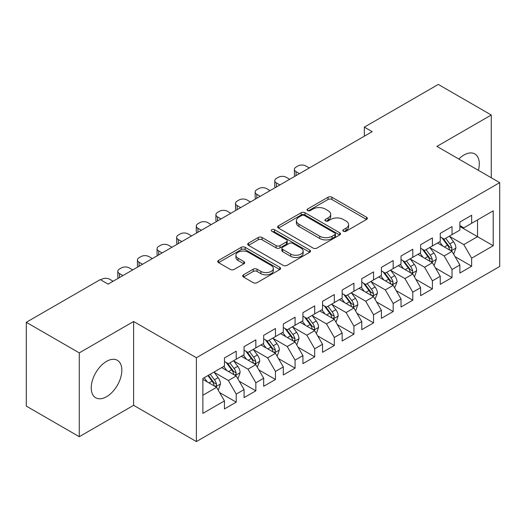 <?xml version="1.0" encoding="UTF-8"?>
<svg xmlns="http://www.w3.org/2000/svg" width="526" height="526" viewBox="0 0 526 526"><rect width="100%" height="100%" fill="white"/><g stroke="black" fill="none" stroke-linecap="round" stroke-linejoin="round"><path stroke-width="0.79" d="M343.393 231.262A1.907 1.098 0 0 0 346.088 231.262L366.55 219.447A2.722 1.571 0 0 0 367.345 218.336A2.722 1.571 0 0 0 366.55 217.225L331.886 197.211A2.722 1.571 0 0 0 328.033 197.211L307.579 209.026A1.907 1.098 0 0 0 307.02 209.802A1.907 1.098 0 0 0 307.579 210.584A1.907 1.098 0 0 0 310.274 210.584L312.917 209.052A8.712 5.03 0 0 1 325.246 209.052L328.132 210.722A8.712 5.03 0 0 1 330.683 214.279A8.712 5.03 0 0 1 328.132 217.836L325.482 219.362A1.907 1.098 0 0 0 324.923 220.144A1.907 1.098 0 0 0 325.482 220.92A1.907 1.098 0 0 0 328.178 220.92L330.828 219.395A8.712 5.03 0 0 1 343.156 219.395L346.042 221.058A8.712 5.03 0 0 1 348.593 224.615A8.712 5.03 0 0 1 346.042 228.172L343.393 229.704A1.907 1.098 0 0 0 342.834 230.48A1.907 1.098 0 0 0 343.393 231.262L343.393 229.704M106.541 396.716A21.638 12.492 120 0 0 120.678 377.642A21.638 12.492 120 0 0 117.364 360.303A21.638 12.492 120 0 0 106.541 361.375A21.638 12.492 120 0 0 92.405 380.443A21.638 12.492 120 0 0 95.719 397.787A21.638 12.492 120 0 0 106.541 396.716M478.39 170.332A21.638 12.492 120 0 0 474.814 153.927A21.638 12.492 120 0 0 463.991 154.999A21.638 12.492 120 0 0 458.817 159.03M243.499 274.815A2.722 1.571 0 0 0 242.703 275.926A2.722 1.571 0 0 0 243.499 277.038L253.223 282.653A2.722 1.571 0 0 0 257.076 282.653L279.799 269.536A2.722 1.571 0 0 0 280.595 268.424A2.722 1.571 0 0 0 279.799 267.313L245.136 247.299A2.722 1.571 0 0 0 241.283 247.299L218.56 260.416A2.722 1.571 0 0 0 217.764 261.527A2.722 1.571 0 0 0 218.56 262.638L230.309 269.424A2.722 1.571 0 0 0 234.155 269.424L243.88 263.809A2.722 1.571 0 0 0 244.682 262.698A2.722 1.571 0 0 0 243.88 261.586L238.054 258.22A7.285 4.208 0 0 1 235.924 255.248A7.285 4.208 0 0 1 240.421 251.362A7.285 4.208 0 0 1 248.357 252.276L271.179 265.446A7.285 4.208 0 0 1 273.316 268.424A7.285 4.208 0 0 1 268.819 272.31A7.285 4.208 0 0 1 260.876 271.396L257.076 269.2A2.722 1.571 0 0 0 253.223 269.2L243.499 274.815L243.499 277.038M79.268 352.88L79.268 436.698L133.617 405.322L133.617 321.504L79.268 352.88L26.3 322.293L100.262 279.595L108.113 284.125L372.178 131.664L364.334 127.134L364.334 136.195M133.617 321.504L196.395 357.746L499.7 182.634L499.7 266.458L196.395 441.57L196.395 357.746M491.264 177.768L491.264 115.016L436.922 146.392L499.7 182.634M491.264 115.016L438.296 84.43L364.334 127.134M313.115 248.075A2.722 1.571 0 0 0 316.961 248.075L339.684 234.958A2.722 1.571 0 0 0 340.486 233.846A2.722 1.571 0 0 0 339.684 232.735L305.021 212.721A2.722 1.571 0 0 0 301.174 212.721L278.451 225.838A2.722 1.571 0 0 0 277.649 226.949A2.722 1.571 0 0 0 278.451 228.067L313.115 248.075M272.567 231.67A1.907 1.098 0 0 1 274.5 231.94L274.5 229.678L309.742 250.021A2.722 1.571 0 0 1 310.537 251.132A2.722 1.571 0 0 1 309.742 252.243L287.018 265.367A2.722 1.571 0 0 1 283.166 265.367L248.502 245.353L248.502 243.13A2.722 1.571 0 0 0 247.707 244.242A2.722 1.571 0 0 0 248.502 245.353M248.502 243.13L258.227 237.515A2.722 1.571 0 0 1 262.079 237.515L276.137 245.629A2.722 1.571 0 0 0 279.99 245.629L286.44 241.907A2.722 1.571 0 0 0 287.235 240.796A2.722 1.571 0 0 0 286.44 239.685L271.804 231.236A1.907 1.098 0 0 1 271.245 230.454A1.907 1.098 0 0 1 272.422 229.435A1.907 1.098 0 0 1 274.5 229.678M459.875 226.469L477.529 236.667L477.529 219.901L493.224 210.841L471.644 223.3L471.644 215.259L459.875 222.051L459.875 230.099L452.025 234.629L452.025 226.581L440.255 233.38L440.255 241.421L432.405 245.951L432.405 237.91L420.636 244.708L420.636 252.75L412.792 257.28L412.792 249.239L401.016 256.03L401.016 264.078L393.172 268.608L393.172 260.567L381.396 267.359L381.396 275.4L373.552 279.931L373.552 271.889L361.783 278.688L361.783 286.729L353.932 291.259L353.932 283.218L342.163 290.017L342.163 298.058L334.312 302.588L334.312 294.547L322.543 301.339L322.543 309.38L314.693 313.917L314.693 305.869L302.923 312.668L302.923 320.709L295.079 325.239L295.079 317.198L283.304 323.996L283.304 332.037L275.46 336.568L275.46 328.526L263.684 335.318L263.684 343.366L255.84 347.896L255.84 339.849L244.071 346.647L244.071 354.688L236.22 359.219L236.22 351.177L224.451 357.976L224.451 366.017L202.872 378.477L202.872 413.364L224.451 400.904L216.6 387.314L202.872 379.384M493.224 210.841L493.224 245.727L471.644 258.187L463.8 244.597L449.572 236.384M455.069 256.655L471.644 266.228L471.644 258.187M471.644 266.228L459.875 273.027L459.875 264.986L452.025 269.516L444.181 255.919L429.952 247.707M435.449 267.984L452.025 277.557L452.025 269.516M452.025 277.557L440.255 284.349L440.255 276.308L432.405 280.838L424.561 267.247L410.339 259.035M415.829 279.313L432.405 288.879L432.405 280.838M432.405 288.879L420.636 295.678L420.636 287.637L412.792 292.167L404.941 278.576L390.719 270.364M396.209 290.635L412.792 300.208L412.792 292.167M412.792 300.208L401.016 307.006L401.016 298.965L393.172 303.495L385.321 289.898L371.1 281.686M376.59 301.963L393.172 311.537L393.172 303.495M393.172 311.537L381.396 318.329L381.396 310.287L373.552 314.818L365.702 301.227L351.48 293.015M356.976 313.292L373.552 322.865L373.552 314.818M373.552 322.865L361.783 329.657L361.783 321.616L353.932 326.146L346.088 312.556L331.86 304.344M337.357 324.621L353.932 334.188L353.932 326.146M353.932 334.188L342.163 340.986L342.163 332.945L334.312 337.475L326.468 323.885L312.24 315.672M317.737 335.943L334.312 345.516L334.312 337.475M334.312 345.516L322.543 352.315L322.543 344.267L314.693 348.804L306.849 335.207L292.627 326.994M298.117 347.272L314.693 356.845L314.693 348.804M314.693 356.845L302.923 363.637L302.923 355.596L295.079 360.126L287.229 346.535L273.007 338.323M278.497 358.6L295.079 368.167L295.079 360.126M295.079 368.167L283.304 374.966L283.304 366.924L275.46 371.455L267.609 357.864L253.387 349.652M258.877 369.923L275.46 379.496L275.46 371.455M275.46 379.496L263.684 386.294L263.684 378.253L255.84 382.783L247.989 369.186L233.768 360.974M239.264 381.251L255.84 390.825L255.84 382.783M255.84 390.825L244.071 397.617L244.071 389.575L236.22 394.105L228.376 380.515L214.148 372.303M219.644 392.58L236.22 402.147L236.22 394.105M236.22 402.147L224.451 408.945L224.451 400.904M224.451 361.487L228.376 363.749L236.22 359.219M202.872 395.243L216.6 387.314M244.071 350.158L247.989 352.427L255.84 347.896M228.376 380.515L236.22 375.985L221.702 367.602M244.071 389.575L236.22 375.985M263.684 338.829L267.609 341.098L275.46 336.568M247.989 369.186L255.84 364.656L241.322 356.273M263.684 378.253L255.84 364.656M283.304 327.507L287.229 329.769L295.079 325.239M267.609 357.864L275.46 353.334L260.942 344.951M283.304 366.924L275.46 353.334M302.923 316.179L306.849 318.447L314.693 313.917M287.229 346.535L295.079 342.005L280.555 333.622M302.923 355.596L295.079 342.005M322.543 304.85L326.468 307.118L334.312 302.588M306.849 335.207L314.693 330.676L300.175 322.293M322.543 344.267L314.693 330.676M342.163 293.528L346.088 295.79L353.932 291.259M326.468 323.885L334.312 319.348L319.795 310.971M342.163 332.945L334.312 319.348M361.783 282.199L365.702 284.467L373.552 279.931M346.088 312.556L353.932 308.026L339.415 299.642M361.783 321.616L353.932 308.026M381.396 270.87L385.321 273.139L393.172 268.608M365.702 301.227L373.552 296.697L359.034 288.314M381.396 310.287L373.552 296.697M401.016 259.548L404.941 261.81L412.792 257.28M385.321 289.898L393.172 285.368L378.654 276.992M401.016 298.965L393.172 285.368M420.636 248.219L424.561 250.481L432.405 245.951M404.941 278.576L412.792 274.046L398.274 265.663M420.636 287.637L412.792 274.046M440.255 236.891L444.181 239.159L452.025 234.629M424.561 267.247L432.405 262.717L417.887 254.334M440.255 276.308L432.405 262.717M459.875 225.562L463.8 227.83L471.644 223.3M444.181 255.919L452.025 251.389L437.507 243.005M459.875 264.986L452.025 251.389M26.3 322.293L26.3 406.111L79.268 436.698M133.617 405.322L196.395 441.57M463.8 244.597L477.529 236.667L493.224 245.727M344.155 231.532L346.042 230.441A8.712 5.03 0 0 0 348.593 226.884L348.593 224.615M330.683 214.279L330.683 216.541A8.712 5.03 0 0 1 328.132 220.098L326.245 221.19M366.517 219.467L331.886 199.479A2.722 1.571 0 0 0 328.033 199.479L308.335 210.847M339.651 234.977L305.021 214.989A2.722 1.571 0 0 0 301.174 214.989L278.484 228.087M334.871 234.622A1.907 1.098 0 0 0 335.43 233.846A1.907 1.098 0 0 0 334.871 233.071L304.449 215.502A1.907 1.098 0 0 0 301.753 215.502L298.959 217.113A8.712 5.03 0 0 0 296.408 220.67A8.712 5.03 0 0 0 298.959 224.227L319.755 236.233A8.712 5.03 0 0 0 332.084 236.233L334.871 234.622L334.871 236.891A1.907 1.098 0 0 0 335.43 236.108L335.43 233.846M296.408 220.67L296.408 222.939A8.712 5.03 0 0 0 298.959 226.496L298.959 224.227M334.871 236.891L332.084 238.502A8.712 5.03 0 0 1 319.755 238.502L298.959 226.496M248.542 245.372L258.227 239.777L258.227 237.515M287.235 240.796L287.235 243.058A2.722 1.571 0 0 1 286.44 244.169L279.99 247.897A2.722 1.571 0 0 1 276.137 247.897L262.079 239.777A2.722 1.571 0 0 0 258.227 239.777M274.5 231.94L309.709 252.27M290.727 254.051A7.285 4.208 0 0 0 298.663 254.965A7.285 4.208 0 0 0 303.16 251.08A7.285 4.208 0 0 0 301.03 248.108L292.989 243.466A2.722 1.571 0 0 0 289.136 243.466L282.686 247.187A2.722 1.571 0 0 0 281.89 248.298A2.722 1.571 0 0 0 282.686 249.409L290.727 254.051L290.727 256.32A7.285 4.208 0 0 0 298.663 257.227A7.285 4.208 0 0 0 303.16 253.341L303.16 251.08M281.89 248.298L281.89 250.567A2.722 1.571 0 0 0 282.686 251.678L282.686 249.409M290.727 256.32L282.686 251.678M273.316 268.424L273.316 270.686A7.285 4.208 0 0 1 268.819 274.572A7.285 4.208 0 0 1 260.876 273.665L257.076 271.469A2.722 1.571 0 0 0 253.223 271.469L243.531 277.057M235.924 255.248L235.924 257.51A7.285 4.208 0 0 0 238.054 260.488L238.054 258.22M243.847 263.828L238.054 260.488M279.76 269.555L245.136 249.561A2.722 1.571 0 0 0 241.283 249.561L218.599 262.665M453.478 253.907L453.951 253.631L455.91 247.97A7.351 4.247 -120 0 0 453.563 241.71L449.395 236.148M299.491 173.633L296.02 171.627A5.549 3.202 0 0 1 294.396 169.359A5.549 3.202 0 0 1 296.02 167.097L297.979 165.966A5.549 3.202 0 0 1 305.83 165.966L309.301 167.965M442.754 246.036L439.585 241.809M438.105 243.354L437.744 242.874M294.856 176.309A5.549 3.202 180 0 1 294.396 175.026L294.396 169.359M450.644 250.593L451.781 249.567L451.939 248.285A7.351 4.247 -120 0 0 449.835 243.86L445.667 238.298M443.286 238.646L448.435 245.517A3.748 2.163 60 0 1 449.119 246.655L451.939 248.285M441.998 237.897L447.481 245.221A7.351 4.247 60 0 1 449.585 249.64L449.737 250.067M433.858 265.229L434.331 264.959L436.291 259.298A7.351 4.247 -120 0 0 433.943 253.032L429.775 247.47M279.871 184.961L276.4 182.956A5.549 3.202 0 0 1 274.776 180.688A5.549 3.202 0 0 1 276.4 178.426L278.359 177.288A5.549 3.202 0 0 1 286.21 177.288L289.681 179.294M423.134 257.365L419.965 253.137M418.486 254.683L418.124 254.196M275.236 187.631A5.549 3.202 180 0 1 274.776 186.355L274.776 180.688M431.024 261.915L432.162 260.889L432.319 259.607A7.351 4.247 -120 0 0 430.215 255.189L426.047 249.626M423.673 249.968L428.822 256.839A3.748 2.163 60 0 1 429.499 257.977L432.319 259.607M422.378 249.225L427.862 256.543A7.351 4.247 60 0 1 429.966 260.968L430.117 261.396M414.238 276.558L414.712 276.288L416.671 270.62A7.351 4.247 -120 0 0 414.324 264.361L410.162 258.799M260.252 196.283L256.78 194.278A5.549 3.202 0 0 1 255.156 192.016A5.549 3.202 0 0 1 256.78 189.748L258.746 188.617A5.549 3.202 0 0 1 266.59 188.617L270.062 190.622M403.514 268.694L400.352 264.46M398.866 266.005L398.504 265.525M255.616 198.96A5.549 3.202 180 0 1 255.156 197.677L255.156 192.016M411.404 273.244L412.542 272.218L412.706 270.936A7.351 4.247 -120 0 0 410.596 266.511L406.434 260.949M404.053 261.297L409.202 268.168A3.748 2.163 60 0 1 409.879 269.305L412.706 270.936M402.758 260.548L408.242 267.872A7.351 4.247 60 0 1 410.352 272.297L410.497 272.718M394.625 287.886L397.051 281.949A7.351 4.247 -120 0 0 394.71 275.69L390.542 270.127M240.632 207.612L237.16 205.607A5.549 3.202 0 0 1 235.536 203.345A5.549 3.202 0 0 1 237.16 201.077L239.126 199.946A5.549 3.202 0 0 1 246.97 199.946L250.442 201.951M383.901 280.016L380.732 275.788M379.246 277.334L378.891 276.854M236.003 210.288A5.549 3.202 180 0 1 235.536 209.006L235.536 203.345M391.785 284.573L392.922 283.547L393.086 282.265A7.351 4.247 -120 0 0 390.982 277.84L386.814 272.277M384.434 272.626L389.582 279.497A3.748 2.163 60 0 1 390.259 280.634L393.086 282.265M383.138 271.876L388.629 279.201A7.351 4.247 60 0 1 390.733 283.619L390.877 284.047M375.005 299.215L377.438 293.278A7.351 4.247 -120 0 0 375.091 287.018L370.922 281.449M221.012 218.941L217.54 216.936A5.549 3.202 0 0 1 215.916 214.667A5.549 3.202 0 0 1 217.54 212.405L219.506 211.268A5.549 3.202 0 0 1 227.35 211.268L230.822 213.273M364.281 291.345L361.112 287.117M359.633 288.662L359.271 288.176M216.383 221.617A5.549 3.202 180 0 1 215.916 220.335L215.916 214.667M372.165 295.895L373.302 294.876L373.467 293.587A7.351 4.247 -120 0 0 371.363 289.168L367.194 283.606M364.814 283.948L369.962 290.825A3.748 2.163 60 0 1 370.646 291.963L373.467 293.587M363.519 283.205L369.009 290.53A7.351 4.247 60 0 1 371.113 294.948L371.257 295.375M355.385 310.537L355.859 310.268L357.818 304.6A7.351 4.247 -120 0 0 355.471 298.341L351.302 292.778M201.399 230.263L197.927 228.264A5.549 3.202 0 0 1 196.297 225.996A5.549 3.202 0 0 1 197.927 223.728L199.887 222.597A5.549 3.202 0 0 1 207.737 222.597L211.209 224.602M344.661 302.674L341.492 298.439M340.013 299.984L339.651 299.504M196.763 232.939A5.549 3.202 180 0 1 196.297 231.657L196.297 225.996M352.545 307.223L353.689 306.198L353.847 304.916A7.351 4.247 -120 0 0 351.743 300.497L347.574 294.928M345.194 295.277L350.342 302.148A3.748 2.163 60 0 1 351.026 303.285L353.847 304.916M343.905 294.534L349.389 301.852A7.351 4.247 60 0 1 351.493 306.277L351.644 306.704M335.766 321.866L336.239 321.596L338.198 315.929A7.351 4.247 -120 0 0 335.851 309.669L331.682 304.107M181.779 241.592L178.307 239.586A5.549 3.202 0 0 1 176.683 237.325A5.549 3.202 0 0 1 178.307 235.056L180.267 233.925A5.549 3.202 0 0 1 188.117 233.925L191.589 235.931M325.042 313.996L321.873 309.768M320.393 311.313L320.032 310.833M177.144 244.268A5.549 3.202 180 0 1 176.683 242.986L176.683 237.325M332.932 318.552L334.069 317.526L334.227 316.244A7.351 4.247 -120 0 0 332.123 311.819L327.954 306.257M325.574 306.605L330.722 313.476A3.748 2.163 60 0 1 331.406 314.614L334.227 316.244M324.286 305.856L329.769 313.18A7.351 4.247 60 0 1 331.873 317.605L332.024 318.026M316.146 333.195L316.619 332.919L318.578 327.257A7.351 4.247 -120 0 0 316.231 320.998L312.063 315.429M162.159 252.921L158.688 250.915A5.549 3.202 0 0 1 157.064 248.647A5.549 3.202 0 0 1 158.688 246.385L160.647 245.254A5.549 3.202 0 0 1 168.498 245.254L171.969 247.253M305.422 325.324L302.253 321.097M300.773 322.642L300.412 322.162M157.524 255.597A5.549 3.202 180 0 1 157.064 254.314L157.064 248.647M313.312 329.881L314.449 328.855L314.607 327.573A7.351 4.247 -120 0 0 312.503 323.148L308.335 317.586M305.961 317.934L311.109 324.805A3.748 2.163 60 0 1 311.786 325.942L314.607 327.573M304.666 317.185L310.149 324.509A7.351 4.247 60 0 1 312.253 328.928L312.405 329.355M296.526 344.517L296.999 344.247L298.959 338.586A7.351 4.247 -120 0 0 296.611 332.32L292.449 326.758M142.539 264.243L139.068 262.244A5.549 3.202 0 0 1 137.444 259.975A5.549 3.202 0 0 1 139.068 257.714L141.027 256.576A5.549 3.202 0 0 1 148.878 256.576L152.349 258.582M285.802 336.653L282.64 332.425M281.154 333.964L280.792 333.484M137.904 266.919A5.549 3.202 180 0 1 137.444 265.637L137.444 259.975M293.692 341.203L294.83 340.177L294.994 338.895A7.351 4.247 -120 0 0 292.883 334.477L288.721 328.914M286.341 329.256L291.489 336.127A3.748 2.163 60 0 1 292.167 337.265L294.994 338.895M285.046 328.513L290.53 335.831A7.351 4.247 60 0 1 292.634 340.256L292.785 340.684M276.913 355.846L277.38 355.576L279.339 349.908A7.351 4.247 -120 0 0 276.998 343.649L272.83 338.087M122.92 275.571L119.448 273.566A5.549 3.202 0 0 1 117.824 271.304A5.549 3.202 0 0 1 119.448 269.036L121.414 267.905A5.549 3.202 0 0 1 129.258 267.905L132.73 269.91M266.189 347.975L263.02 343.748M261.534 345.293L261.179 344.813M118.291 278.247A5.549 3.202 180 0 1 117.824 276.965L117.824 271.304M274.072 352.532L275.21 351.506L275.374 350.224A7.351 4.247 -120 0 0 273.27 345.799L269.102 340.237M266.721 340.585L271.87 347.456A3.748 2.163 60 0 1 272.547 348.593L275.374 350.224M265.426 339.835L270.916 347.16A7.351 4.247 60 0 1 273.02 351.585L273.165 352.006M257.293 367.174L259.726 361.237A7.351 4.247 -120 0 0 257.378 354.978L253.21 349.415M100.716 279.852L101.794 279.234A5.549 3.202 0 0 1 109.638 279.234L113.11 281.239M246.569 359.304L243.4 355.076M241.921 356.621L241.559 356.141M254.452 363.86L255.59 362.835L255.754 361.553A7.351 4.247 -120 0 0 253.65 357.128L249.482 351.565M247.102 351.914L252.25 358.785A3.748 2.163 60 0 1 252.934 359.922L255.754 361.553M245.806 351.164L251.296 358.489A7.351 4.247 60 0 1 253.4 362.907L253.545 363.334M237.673 378.496L238.14 378.227L240.106 372.566A7.351 4.247 -120 0 0 237.759 366.3L233.59 360.737M226.949 370.633L223.78 366.405M222.301 367.95L221.939 367.464M234.833 375.183L235.977 374.157L236.135 372.875A7.351 4.247 -120 0 0 234.031 368.456L229.862 362.894M227.482 363.236L232.63 370.107A3.748 2.163 60 0 1 233.314 371.244L236.135 372.875M226.193 362.493L231.677 369.811A7.351 4.247 60 0 1 233.781 374.236L233.932 374.663M218.053 389.825L218.527 389.556L220.486 383.888A7.351 4.247 -120 0 0 218.139 377.629L213.97 372.066M207.329 381.961L204.16 377.727M215.213 386.511L216.357 385.486L216.515 384.204A7.351 4.247 -120 0 0 214.411 379.779L210.242 374.216M208.401 375.281L213.01 381.435A3.748 2.163 60 0 1 213.694 382.573L216.515 384.204M207.888 375.577L212.057 381.14A7.351 4.247 60 0 1 214.161 385.565L214.312 385.992M346.042 230.441L346.042 228.172M325.482 220.92L325.482 219.362M328.132 220.098L328.132 217.836M307.579 210.584L307.579 209.026M328.033 199.479L328.033 197.211M331.886 199.479L331.886 197.211M366.55 219.447L366.55 217.225M278.451 228.067L278.451 225.838M301.174 214.989L301.174 212.721M305.021 214.989L305.021 212.721M339.684 234.958L339.684 232.735M319.755 238.502L319.755 236.233M332.084 238.502L332.084 236.233M262.079 239.777L262.079 237.515M276.137 247.897L276.137 245.629M279.99 247.897L279.99 245.629M286.44 244.169L286.44 241.907M309.742 252.243L309.742 250.021M253.223 271.469L253.223 269.2M257.076 271.469L257.076 269.2M260.876 273.665L260.876 271.396M243.88 263.809L243.88 261.586M218.56 262.638L218.56 260.416M241.283 249.561L241.283 247.299M245.136 249.561L245.136 247.299M279.799 269.536L279.799 267.313M296.02 171.627L296.02 175.638M451.104 250.856L455.864 248.114M449.835 243.86L453.563 241.71M444.411 246.99L447.481 245.221M276.4 182.956L276.4 186.96M431.484 262.185L436.245 259.436M430.215 255.189L433.943 253.032M424.791 258.319L427.862 256.543M256.78 194.278L256.78 198.289M411.865 273.513L416.625 270.765M410.596 266.511L414.324 264.361M405.171 269.647L408.242 267.872M237.16 205.607L237.16 209.618M392.251 284.836L397.005 282.094M390.982 277.84L394.71 275.69M385.551 280.976L388.629 279.201M217.54 216.936L217.54 220.946M372.632 296.164L377.385 293.416M371.363 289.168L375.091 287.018M365.938 292.298L369.009 290.53M197.927 228.264L197.927 232.268M353.012 307.493L357.765 304.745M351.743 300.497L355.471 298.341M346.318 303.627L349.389 301.852M178.307 239.586L178.307 243.597M333.392 318.822L338.152 316.073M332.123 311.819L335.851 309.669M326.699 314.956L329.769 313.18M158.688 250.915L158.688 254.926M313.772 330.144L318.532 327.396M312.503 323.148L316.231 320.998M307.079 326.278L310.149 324.509M139.068 262.244L139.068 266.248M294.152 341.473L298.913 338.724M292.883 334.477L296.611 332.32M287.459 337.607L290.53 335.831M119.448 273.566L119.448 277.577M274.539 352.801L279.293 350.053M273.27 345.799L276.998 343.649M267.839 348.935L270.916 347.16M254.919 364.123L259.673 361.382M253.65 357.128L257.378 354.978M248.226 360.264L251.296 358.489M235.3 375.452L240.053 372.704M234.031 368.456L237.759 366.3M228.606 371.586L231.677 369.811M215.68 386.781L220.44 384.033M214.411 379.779L218.139 377.629M208.986 382.915L212.057 381.14"/></g></svg>
